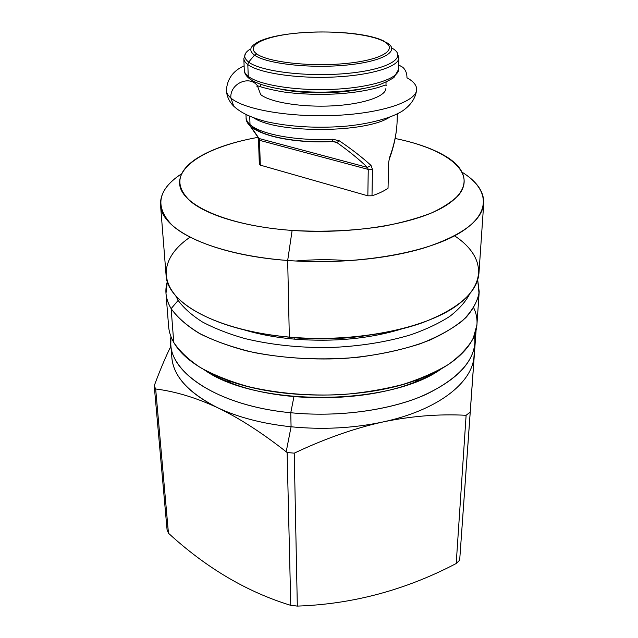<?xml version="1.0" encoding="UTF-8"?>
<svg xmlns="http://www.w3.org/2000/svg" width="638" height="638" viewBox="0 0 638 638"><rect width="100%" height="100%" fill="white"/><g stroke="black" fill="none" stroke-linecap="round" stroke-linejoin="round"><path stroke-width="0.96" d="M289.931 605.095L297.324 606.1C352.654 604.218 405.616 590.014 456.21 563.506L459.671 560.204L476.068 330.468L459.671 560.204L476.004 330.739L459.671 560.204L456.21 563.506L466.115 415.298L469.815 412.387L466.115 415.298L456.21 563.506C405.616 590.014 352.654 604.218 297.324 606.1L294.23 453.163C324.941 438.641 354.473 428.25 382.824 421.989C411.175 416.072 438.944 413.839 466.115 415.298C438.944 413.839 411.175 416.072 382.824 421.989C438.234 410.202 472.782 382.361 474.026 356.028C472.782 382.361 438.234 410.202 382.824 421.989C354.473 428.25 324.941 438.641 294.23 453.163L297.324 606.1L290.769 605.358L287.116 452.509L294.23 453.163L287.116 452.509L290.769 605.358L289.931 605.095C246.571 591.721 206.082 567.764 168.448 533.208C206.082 567.764 246.571 591.721 289.931 605.095M167.044 529.548L168.448 533.208L155.672 388.989C175.291 391.421 195.906 397.649 217.518 407.666C238.875 417.874 261.763 432.58 286.199 451.784L287.116 452.509L286.199 451.784L291.072 426.782C322.684 429.853 353.269 428.257 382.824 421.989C353.269 428.257 322.684 429.853 291.072 426.782L286.199 451.784C261.763 432.58 238.875 417.874 217.518 407.666C237.998 417.34 262.513 423.712 291.072 426.782C262.513 423.712 237.998 417.34 217.518 407.666C195.906 397.649 175.291 391.421 155.672 388.989L168.448 533.208L167.044 529.548L154.229 385.783L155.672 388.989L154.229 385.783L167.044 529.548M170.928 346.147C165.553 357.009 159.986 370.223 154.229 385.783C159.986 370.223 165.553 357.009 170.928 346.147M171.885 350.756C169.852 372.098 185.06 391.07 217.518 407.666C188.585 393.112 173.353 376.332 171.821 357.336L170.785 344.337C171.662 374.586 220.573 406.111 290.769 412.738L291.072 426.782L290.769 412.738C335.907 417.228 384.818 411.087 419.573 397.147C454.695 381.891 473.149 363.756 474.935 342.742L474.64 335.133C477.503 357.304 461.322 377.05 426.112 394.372C391.07 410.154 338.874 417.539 290.769 412.738C214.121 405.553 164.54 369.027 171 336.72L170.785 344.337M474.935 342.742L474.026 356.028M293.935 396.661L290.769 412.738L293.935 396.661M349.122 260.727C331.321 259.283 313.521 259.379 295.737 261.006C313.521 259.379 331.321 259.283 349.122 260.727M204.272 369.825C255.742 407.052 390.647 406.342 441.719 368.581C434.015 373.693 424.9 378.27 414.381 382.321C364.035 402.466 282.307 402.897 231.754 383.279C221.195 379.339 212.031 374.857 204.272 369.825M479.202 291.757L477.702 279.93L479.026 293.56C476.913 302.867 471.354 311.966 462.359 320.874C451.353 329.463 437.205 337.143 419.9 343.898C401.023 349.927 380.216 354.401 357.487 357.328C321.799 360.414 287.459 358.851 254.442 352.639C233.939 347.79 216.091 341.657 200.906 334.24C187.572 326.281 177.651 317.748 171.136 308.632C165.776 299.501 164.516 290.481 167.363 281.557L165.984 293.392C166.382 298.496 168.097 303.576 171.136 308.632L173.759 342.454L171.136 308.632C177.181 317.182 186.24 325.236 198.306 332.805C212.015 339.918 228.165 345.963 246.754 350.924C276.677 357.503 308.553 360.047 342.391 358.572C375.264 356.14 405.537 349.656 429.757 340.126C444.694 333.291 456.76 325.755 465.955 317.517C473.388 309.047 477.806 300.466 479.202 291.757L476.913 324.917L473.197 338.499C467.981 347.535 459.799 356.148 448.642 364.33C435.842 372.09 420.57 378.805 402.817 384.467C383.909 389.371 363.716 392.745 342.239 394.603C308.999 396.134 277.674 393.471 248.27 386.612C229.991 381.428 214.097 375.128 200.587 367.695C188.696 359.8 179.756 351.386 173.759 342.454C182.205 357.16 199.726 369.617 226.331 379.841C279.683 400.528 366.635 400.074 419.772 378.828C466.912 360.972 485.159 331.84 473.723 307.859M173.759 342.454C170.753 337.167 169.038 331.864 168.623 326.528L165.984 293.392M178.146 300.394C183.648 307.963 191.687 315.132 202.27 321.887C214.248 328.283 228.332 333.81 244.529 338.475C270.552 344.799 298.751 347.83 329.128 347.574C359.385 346.41 386.772 342.096 411.287 334.639C426.399 329.288 439.255 323.179 449.854 316.328C459.017 309.183 465.612 301.75 469.632 294.038C465.612 301.75 459.017 309.183 449.854 316.328C439.255 323.179 426.399 329.288 411.287 334.639C386.772 342.096 359.385 346.41 329.128 347.574C298.751 347.83 270.552 344.799 244.529 338.475C228.332 333.81 214.248 328.283 202.27 321.887C191.687 315.132 183.648 307.963 178.146 300.394L171.136 308.632L178.146 300.394L175.578 295.585L178.146 300.394M244.306 329.91C259.339 334.416 275.975 337.486 294.206 339.121C333.267 342.175 368.955 338.834 401.27 329.088C368.955 338.834 333.267 342.175 294.206 339.121C275.975 337.486 259.339 334.416 244.306 329.91M278.886 336.019L294.174 337.765L294.206 339.121L294.174 337.765C318.801 339.855 342.997 339.113 366.754 335.556C342.997 339.113 318.801 339.855 294.174 337.765L278.886 336.019M190.036 237.2C166.191 253.406 158.376 275.122 175.338 295.306C192.389 315.379 235.765 332.35 289.325 337.095L294.174 337.765L289.325 337.095C354.385 342.909 424.358 328.913 456.322 305.897C488.556 282.841 483.74 255.009 454.567 235.821M483.74 203.211L478.947 273.287C477.304 292.34 458.419 308.84 422.276 322.78C386.484 335.516 335.931 341.163 289.325 337.095C216.8 331.082 166.614 302.34 166.055 274.922L160.521 204.902C160.76 229.345 212.43 255.128 287.682 260.479L289.325 337.095L287.682 260.479C336.011 264.108 388.478 258.988 425.49 247.528C462.837 234.983 482.256 220.214 483.74 203.211C484.043 191.799 476.921 181.519 462.367 172.356M181.575 173.823C167.116 183.138 160.098 193.497 160.521 204.902M464.025 173.44C490.191 190.746 491.515 214.846 457.167 234.409C423.042 253.916 352.782 265.472 287.682 260.479L292.124 230.43C227.367 225.868 181.91 205.253 179.717 184.717C177.268 164.07 211.393 145.775 257.768 137.393C231.331 142.194 210.66 149.42 195.754 159.069C176.439 172.292 174.732 186.432 190.65 201.472C207.645 215.604 245.941 227.144 292.124 230.43L287.682 260.479C234.457 256.428 190.834 242.281 172.164 225.262C154.859 207.183 157.442 190.403 179.924 174.924M292.124 230.43C348.579 234.465 409.492 225.102 439.973 208.977C470.605 192.82 470.669 172.547 448.028 157.745C435.036 149.452 417.404 143.032 395.137 138.478C445.579 148.638 477.368 171.686 458.81 194.877C452.557 201.353 443.37 207.414 431.24 213.068C417.523 218.348 401.557 222.75 383.334 226.267C354.106 230.828 323.705 232.216 292.124 230.43M260.328 84.2L260.408 86.664L260.328 84.2M280.68 89.192C303.377 94.113 339.735 93.922 362.376 88.77C339.735 93.922 303.377 94.113 280.68 89.192M389.435 117.288C365.845 133.159 277.674 133.621 253.924 117.998C277.674 133.621 365.845 133.159 389.435 117.288M249.721 116.363L250.016 124.546C247.504 122.297 246.196 120.008 246.101 117.671C246.196 120.008 247.504 122.297 250.016 124.546L249.721 116.363M389.651 157.251L388.686 162.188L388.04 188.218L388.686 162.188L389.651 157.251C394.204 144.97 396.692 132.999 397.123 121.316C396.692 132.999 394.204 144.978 389.651 157.251L388.686 162.188L388.04 188.218C384.06 191.057 378.709 193.577 372.002 195.786L372.464 169.389L371.021 165.425C362.472 157.546 351.873 149.324 339.209 140.743L332.781 139.243C296.997 141.173 260.272 134.307 250.016 124.546C260.272 134.307 296.997 141.173 332.781 139.243L332.382 141.572M249.984 79.064L248.948 78.267L248.246 76.377C259.203 85.117 297.101 91.106 334.152 89.28C371.268 87.518 398.71 78.522 398.575 69.486C398.71 78.522 371.268 87.518 334.152 89.28C297.101 91.106 259.203 85.117 248.246 76.377L248.948 78.267L249.984 79.064M245.574 53.313L243.844 58.672C243.915 60.674 245.239 62.636 247.815 64.558C245.239 62.636 243.915 60.674 243.844 58.672L244.282 70.292C244.37 72.357 245.686 74.383 248.246 76.377L247.815 64.558C258.813 73.011 296.901 78.801 334.16 77.023C371.468 75.316 399.045 66.599 398.894 57.859C399.045 66.599 371.468 75.316 334.16 77.023C296.901 78.801 258.813 73.011 247.815 64.558L248.246 76.377C245.686 74.383 244.37 72.357 244.282 70.292C244.402 73.123 245.957 75.778 248.948 78.267C259.499 86.975 290.705 92.558 324.24 92.127C343.746 91.681 360.582 89.663 374.745 86.066C380.543 84.615 386.931 81.784 393.917 77.573L398.575 69.486L398.894 57.859L397.099 52.523M246.101 117.264L246.101 117.671C245.12 132.696 287.379 143.949 332.502 141.564L332.781 139.243L339.209 140.743C351.873 149.324 362.472 157.546 371.021 165.425L372.464 169.389L372.002 195.786L367.839 195.818L260.312 165.13L259.331 164.413L258.51 139.626L259.499 140.304L260.312 165.13L259.499 140.304L258.51 139.626L257.935 137.601M336.936 142.585L332.9 141.556L336.936 142.585L339.209 140.743L336.936 142.585C349.05 151.174 359.202 159.444 367.408 167.395L259.084 138.518L367.408 167.395L371.021 165.425L367.408 167.395L368.254 169.421L367.839 195.818L368.254 169.421L372.464 169.389L368.254 169.421L259.499 140.304L259.084 138.518L250.71 126.324L259.084 138.518L259.499 140.304L368.254 169.421L367.408 167.395C359.202 159.444 349.05 151.174 336.936 142.585L333.985 141.612M257.672 136.771L249.283 124.873M259.084 138.518L258.366 138.119M397.33 113.875L397.123 121.316C396.684 133.238 394.228 145.392 389.77 157.793L389.73 157.889M253.214 127.297C263.111 136.699 298.161 143.279 332.286 141.429M247.815 64.558L248.661 62.109C260.99 71.735 309.422 77.389 349.401 73.203C389.539 69.143 407.674 57.197 392.498 48.4C407.674 57.197 389.539 69.143 349.401 73.203C309.422 77.389 260.99 71.735 248.661 62.109L247.815 64.558M250.144 49.15C243.485 53.361 242.99 57.683 248.661 62.109L254.506 55.123C266.046 63.752 310.395 68.768 347.016 65.036C383.789 61.415 400.752 50.713 386.931 42.754L383.215 41.095L386.931 42.754C400.752 50.713 383.789 61.415 347.016 65.036C310.395 68.768 266.046 63.752 254.506 55.123L248.661 62.109C242.99 57.683 243.485 53.361 250.144 49.15M255.647 43.448C249.586 47.252 249.203 51.144 254.506 55.123L256.715 53.919C268.151 62.412 312.572 67.189 348.181 63.242C383.964 59.414 398.75 48.687 383.215 41.095C368.174 33.431 329.208 30.002 297.149 33.096C264.953 36.095 244.721 45.481 256.715 53.919L254.506 55.123C249.203 51.144 249.586 47.252 255.647 43.448C276.437 29.173 358.412 28.032 384.052 41.143M256.715 53.919C244.721 45.481 264.953 36.095 297.149 33.096C329.208 30.002 368.174 33.431 383.215 41.095C398.75 48.687 383.964 59.414 348.181 63.242C312.572 67.189 268.151 62.412 256.715 53.919M259.794 163.846L260.312 165.13L367.839 195.818L372.002 195.786C378.709 193.577 384.06 191.057 388.04 188.218M244.115 65.842C233.029 70.818 227.12 79.024 226.402 90.46C226.817 96.442 229.265 101.697 233.755 106.219C241.22 112.966 250.455 117.44 266.644 121.738C289.796 126.755 315.244 128.318 342.981 126.436C369.051 124.258 391.652 117.95 402.411 110.996C411.024 105.095 415.769 97.917 416.67 89.464C416.789 101.243 382.84 113.133 336.569 115.358C290.354 117.679 243.676 109.521 230.868 98.013C228.005 95.533 226.522 93.012 226.402 90.46C226.522 93.012 228.005 95.533 230.868 98.013L233.755 106.219L238.173 110.007L233.755 106.219L230.868 98.013C243.676 109.521 290.354 117.679 336.569 115.358C382.84 113.133 416.789 101.243 416.67 89.464C416.694 85.269 413.456 81.377 406.964 77.772C407.028 73.434 405.64 69.941 402.801 67.285L398.694 64.964L402.801 67.285M385.918 88.339C386.022 96.378 363.15 104.289 332.43 105.868C301.758 107.503 270.137 102.319 260.655 94.584L257.393 85.707C249.314 74.734 229.552 83.817 230.868 98.013C229.552 83.817 249.314 74.734 257.393 85.707C263.279 88.068 280.696 91.864 288.36 92.582C302.635 94.209 317.772 94.703 333.77 94.057C347.909 93.419 364.617 91.298 378.151 87.494C385.288 85.101 386.237 84.647 386.157 85.596M226.331 379.841L231.754 383.279M419.772 378.828L414.381 382.321M386.054 82.198L385.99 85.085M245.989 114.665L246.101 117.671M332.502 141.564L335.795 142.083L333.961 141.612M256.875 86.274L257.393 85.707"/></g></svg>
